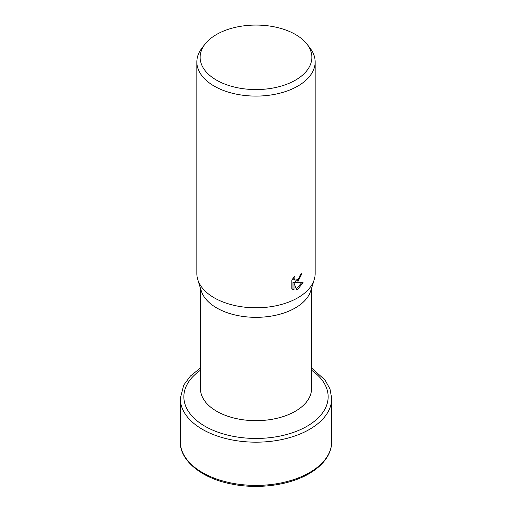 <?xml version="1.0" encoding="UTF-8"?>
<svg xmlns="http://www.w3.org/2000/svg" width="512" height="512" viewBox="0 0 512 512"><rect width="100%" height="100%" fill="white"/><g stroke="black" fill="none" stroke-linecap="round" stroke-linejoin="round"><path stroke-width="0.77" d="M311.59 288.096L311.59 388.576A55.59 32.096 180 0 1 295.309 411.27A55.59 32.096 180 0 1 234.726 418.227A55.59 32.096 180 0 1 200.41 388.576L200.41 288.096M306.995 44.147L309.99 48.013A59.142 34.144 180 0 1 315.142 61.952L315.142 273.651A59.142 34.144 180 0 1 314.208 279.686L310.72 290.912A55.59 32.096 180 0 1 295.309 307.936A55.59 32.096 180 0 1 239.366 315.866A55.59 32.096 180 0 1 201.28 290.912L197.792 279.686A59.142 34.144 180 0 1 196.858 273.651L196.858 61.952A59.142 34.144 180 0 1 202.01 48.013L205.005 44.147A55.866 32.25 180 0 1 216.499 34.509A55.866 32.25 180 0 1 306.995 44.147A55.866 32.25 180 0 1 295.501 80.122A55.866 32.25 180 0 1 224.32 83.885A55.866 32.25 180 0 1 205.005 44.147M314.208 279.686A59.142 34.144 180 0 1 297.818 297.792A59.142 34.144 180 0 1 238.304 306.234A59.142 34.144 180 0 1 197.792 279.686M297.818 281.856L295.354 282.867L303.034 282.624L297.818 289.254L296.589 289.792L294.003 283.008L294.003 289.952L291.853 288.685L291.853 280.115L294.342 276.467L293.997 278.189L294.944 280.173L297.818 279.558L299.802 276.518L300.102 274.752A59.142 34.144 0 0 0 301.92 273.517L297.818 281.856M315.142 61.952A59.142 34.144 180 0 1 297.818 86.099A59.142 34.144 180 0 1 233.37 93.498A59.142 34.144 180 0 1 196.858 61.952M300.755 274.323L298.438 279.629L294.304 282.259L295.354 282.867M294.944 280.173L293.901 279.571L292.998 278.176M292.352 289.165L292.954 289.35L292.954 282.4L294.003 283.008M296.256 288.909L301.677 282.739M292.954 289.35L294.003 289.952M331.699 441.696C331.686 446.259 330.56 450.688 328.32 454.995C324.467 462.24 318.035 468.474 309.037 473.683C289.069 485.446 257.498 489.536 230.938 483.904C200.851 478.086 179.597 459.834 180.301 441.696A75.699 43.706 180 0 0 202.47 472.602A75.699 43.706 180 0 0 309.53 472.602A75.699 43.706 180 0 0 331.699 441.696L331.699 398.47A75.699 43.706 180 0 1 309.53 429.376A75.699 43.706 180 0 1 202.47 429.376A75.699 43.706 180 0 1 180.301 398.47L183.712 385.114L190.477 375.974L200.41 368.032M311.59 370.246A72.154 41.658 180 0 1 307.021 426.253A72.154 41.658 180 0 1 204.979 426.253A72.154 41.658 180 0 1 200.41 370.246M311.59 368.032L325.005 379.987L329.997 388.966L331.699 398.47M180.301 441.696L180.301 398.47"/></g></svg>
